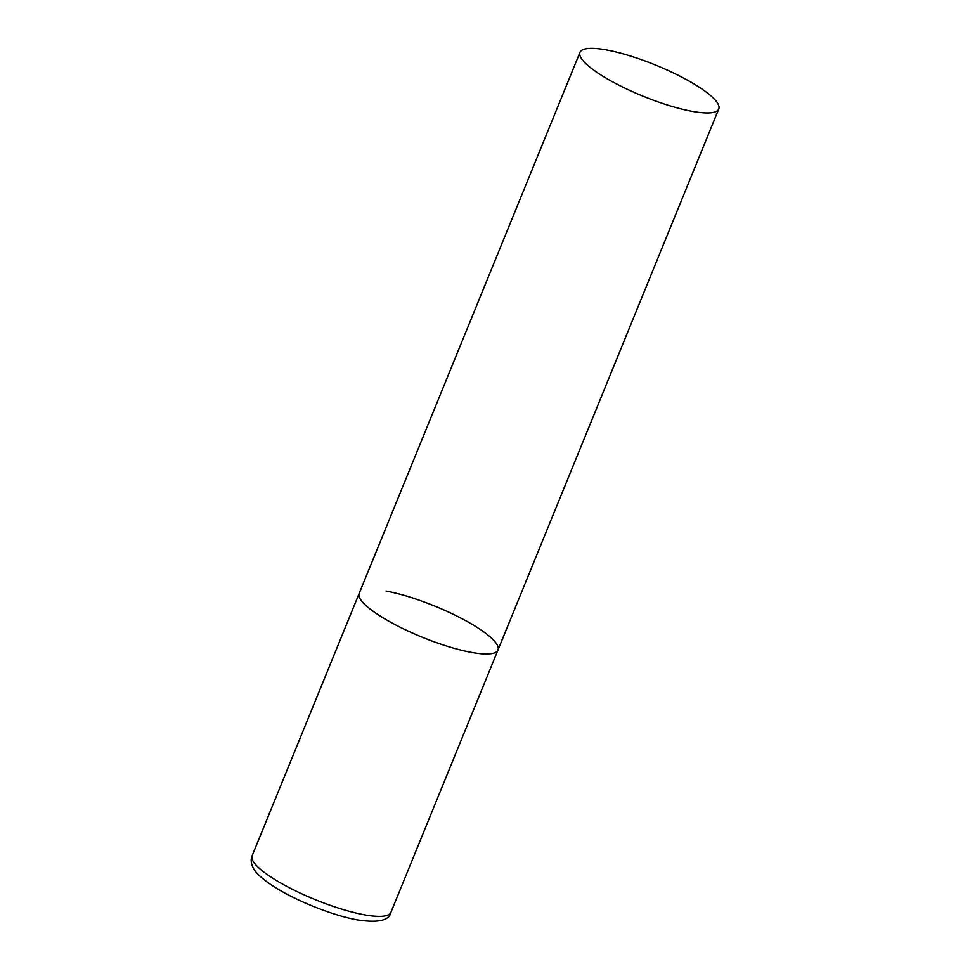 <?xml version="1.0" encoding="UTF-8"?>
<svg xmlns="http://www.w3.org/2000/svg" width="970" height="970" viewBox="0 0 970 970"><rect width="100%" height="100%" fill="white"/><g stroke="black" fill="none" stroke-linecap="round" stroke-linejoin="round"><path stroke-width="1.45" d="M471.032 652.313A74.945 16.781 -157.8 0 1 394.972 624.571A74.945 16.781 -157.8 0 1 359.203 593.361A74.945 16.781 22.2 0 0 373.329 611.439A74.945 16.781 22.2 0 0 447.97 646.469A74.945 16.781 22.2 0 0 497.986 649.997A74.945 16.781 -157.8 0 1 471.032 652.313M386.145 591.057A74.945 16.781 -157.8 0 1 462.205 618.799A74.945 16.781 -157.8 0 1 497.986 649.997L390.898 912.406A74.945 16.781 -157.8 0 1 363.944 914.722A74.945 16.781 -157.8 0 1 287.884 886.968A74.945 16.781 -157.8 0 1 252.115 855.77C250.587 859.505 250.963 863.567 253.243 867.968C255.571 872.491 261.173 878.735 277.214 888.665C299.354 902.173 333.959 915.704 357.215 919.887C378.094 923.064 389.322 920.578 390.898 912.406M704.644 90.901A74.945 16.781 22.2 0 0 629.991 55.86A74.945 16.781 22.2 0 0 579.987 52.331A74.945 16.781 22.2 0 0 594.125 70.398A74.945 16.781 22.2 0 0 668.766 105.439A74.945 16.781 22.2 0 0 718.77 108.967A74.945 16.781 22.2 0 0 704.644 90.901M579.987 52.331L252.115 855.77M497.986 649.997L718.77 108.967"/></g></svg>
